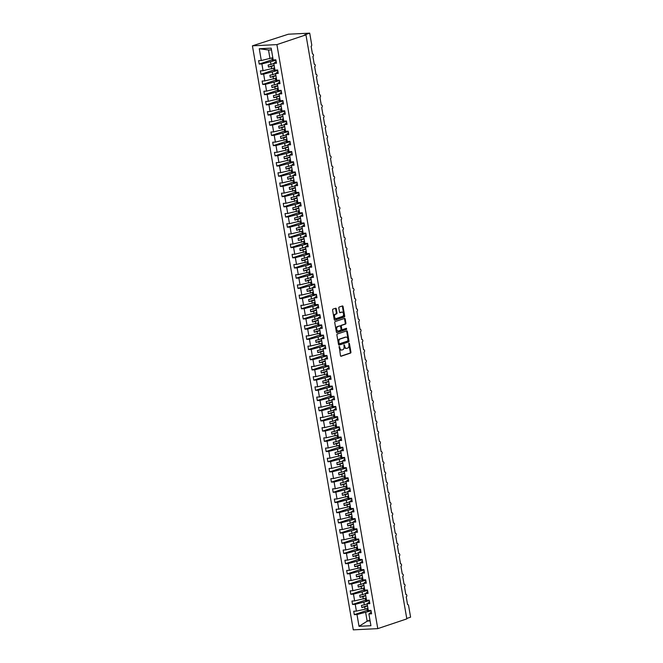 <?xml version="1.0" encoding="UTF-8"?>
<svg xmlns="http://www.w3.org/2000/svg" width="663" height="663" viewBox="0 0 663 663"><rect width="100%" height="100%" fill="white"/><g stroke="black" fill="none" stroke-linecap="round" stroke-linejoin="round"><path stroke-width="0.99" d="M339.257 346.434L340.45 355.625A0.82 0.539 87.2 0 0 341.113 356.246L350.536 353.089A0.82 0.539 87.2 0 0 350.918 352.111L349.451 343.6L348.987 343.169L348.904 344.951A2.627 1.732 87.2 0 1 347.677 348.075L346.89 348.34A2.627 1.732 87.2 0 1 346.575 348.398A2.627 1.732 87.2 0 1 344.777 346.335L344.122 344.801L344.039 346.583A2.627 1.732 87.2 0 1 342.812 349.708L342.025 349.973A2.627 1.732 87.2 0 1 341.71 350.031A2.627 1.732 87.2 0 1 339.904 347.967L339.257 346.434M336.282 308.867A0.82 0.539 87.2 0 0 335.619 308.245L332.975 309.132A0.82 0.539 87.2 0 0 332.594 310.102L334.227 319.549A0.82 0.539 87.2 0 0 334.89 320.179L344.304 317.013A0.82 0.539 87.2 0 0 344.685 316.044L343.053 306.596A0.82 0.539 87.2 0 0 342.398 305.966L339.199 307.044A0.82 0.539 87.2 0 0 338.818 308.013L339.514 312.058A0.82 0.539 87.2 0 0 340.177 312.687L341.76 312.157A2.196 1.442 87.2 0 1 342.025 312.107A2.196 1.442 87.2 0 1 343.558 314.022A2.196 1.442 87.2 0 1 342.498 316.433L336.298 318.513A2.196 1.442 87.2 0 1 336.042 318.563A2.196 1.442 87.2 0 1 334.5 316.649A2.196 1.442 87.2 0 1 335.561 314.237L336.597 313.889A0.82 0.539 87.2 0 0 336.978 312.911L336.282 308.867L335.652 308.9A0.82 0.539 87.2 0 0 335.345 308.336M377.777 628.632L276.902 44.612L252.412 45.83L353.288 629.85L377.777 628.632L406.825 618.886L305.95 34.857L304.383 34.94L309.712 33.15L311.718 44.777A1.251 0.829 87.2 0 1 311.129 46.269L312.472 54.018A1.251 0.829 87.2 0 1 312.621 53.985A1.251 0.829 87.2 0 1 313.5 55.079A1.251 0.829 87.2 0 1 312.895 56.463L314.229 64.212A1.251 0.829 87.2 0 1 314.378 64.178A1.251 0.829 87.2 0 1 315.256 65.281A1.251 0.829 87.2 0 1 314.652 66.656L315.994 74.405A1.251 0.829 87.2 0 1 316.143 74.38A1.251 0.829 87.2 0 1 317.022 75.474A1.251 0.829 87.2 0 1 316.417 76.85L317.751 84.599A1.251 0.829 87.2 0 1 317.9 84.574A1.251 0.829 87.2 0 1 318.779 85.668A1.251 0.829 87.2 0 1 318.174 87.052L319.516 94.801A1.251 0.829 87.2 0 1 319.665 94.768A1.251 0.829 87.2 0 1 320.544 95.87A1.251 0.829 87.2 0 1 319.939 97.246L321.273 104.994A1.251 0.829 87.2 0 1 321.422 104.969A1.251 0.829 87.2 0 1 322.301 106.063A1.251 0.829 87.2 0 1 321.696 107.439L323.038 115.188A1.251 0.829 87.2 0 1 323.188 115.163A1.251 0.829 87.2 0 1 324.066 116.257A1.251 0.829 87.2 0 1 323.461 117.633L324.795 125.382A1.251 0.829 87.2 0 1 324.945 125.357A1.251 0.829 87.2 0 1 325.823 126.451A1.251 0.829 87.2 0 1 325.218 127.835L326.561 135.583A1.251 0.829 87.2 0 1 326.71 135.55A1.251 0.829 87.2 0 1 327.588 136.653A1.251 0.829 87.2 0 1 326.983 138.028L328.467 145.752A1.251 0.829 87.2 0 0 328.318 145.777M276.902 44.612L305.95 34.857M337.276 334.028A0.82 0.539 87.2 0 0 336.895 335.006L338.528 344.453A0.82 0.539 87.2 0 0 339.183 345.075L348.605 341.917A0.82 0.539 87.2 0 0 348.987 340.939L347.354 331.492A0.82 0.539 87.2 0 0 346.699 330.87L337.276 334.028M336.373 332.006L334.74 322.558A0.82 0.539 87.2 0 1 335.13 321.58L344.545 318.422A0.82 0.539 87.2 0 1 345.208 319.044L345.904 323.088A0.82 0.539 87.2 0 1 345.522 324.066L341.702 325.342A0.82 0.539 87.2 0 0 341.312 326.32L341.776 329.005A0.82 0.539 87.2 0 0 342.44 329.627L346.484 328.284L346.608 329.412L337.036 332.627A0.82 0.539 87.2 0 1 336.373 332.006M276.181 61.518L273.794 63.358L276.479 63.225L275.883 59.803L273.197 59.935L271.167 48.15L259.266 48.747L261.297 60.524L272.816 57.698M277.938 71.712L275.551 73.552L278.236 73.419L277.648 69.996L274.963 70.129L273.794 63.358M279.703 81.914L277.316 83.753L280.001 83.621L279.405 80.19L276.72 80.322L275.551 73.552M281.46 92.107L279.073 93.947L281.758 93.814L281.17 90.383L278.485 90.524L277.316 83.753M283.225 102.301L280.839 104.141L283.524 104.008L282.927 100.585L280.242 100.718L279.073 93.947M284.982 112.495L282.595 114.334L285.281 114.202L284.692 110.779L282.007 110.912L280.839 104.141M286.748 122.696L284.361 124.536L287.046 124.404L286.449 120.973L283.764 121.105L282.595 114.334M288.504 132.89L286.118 134.73L288.803 134.597L288.214 131.175L285.529 131.307L284.361 124.536M290.27 143.084L287.883 144.924L290.568 144.791L289.971 141.368L287.286 141.501L286.118 134.73M292.035 153.286L289.64 155.125L292.325 154.985L291.737 151.562L289.051 151.694L287.883 144.924M407.571 604.573L407.72 604.565A1.251 0.829 -92.8 0 0 407.571 604.598L406.228 596.849A1.251 0.829 87.2 0 0 406.833 595.465A1.251 0.829 87.2 0 0 405.955 594.371A1.251 0.829 87.2 0 0 405.806 594.396L404.471 586.647A1.251 0.829 87.2 0 0 405.076 585.272A1.251 0.829 87.2 0 0 404.198 584.178A1.251 0.829 87.2 0 0 404.049 584.202L402.706 576.454A1.251 0.829 87.2 0 0 403.311 575.078A1.251 0.829 87.2 0 0 402.433 573.976A1.251 0.829 87.2 0 0 402.284 574.009L400.949 566.26A1.251 0.829 87.2 0 0 401.554 564.876A1.251 0.829 87.2 0 0 400.676 563.782A1.251 0.829 87.2 0 0 400.527 563.807L399.184 556.058A1.251 0.829 87.2 0 0 399.789 554.682A1.251 0.829 87.2 0 0 398.911 553.588A1.251 0.829 87.2 0 0 398.761 553.613L397.427 545.864A1.251 0.829 87.2 0 0 398.032 544.489A1.251 0.829 87.2 0 0 397.154 543.395A1.251 0.829 87.2 0 0 397.004 543.42L395.662 535.671A1.251 0.829 87.2 0 0 396.267 534.295A1.251 0.829 87.2 0 0 395.388 533.193A1.251 0.829 87.2 0 0 395.239 533.226L393.905 525.477A1.251 0.829 87.2 0 0 394.51 524.093A1.251 0.829 87.2 0 0 393.631 522.999A1.251 0.829 87.2 0 0 393.482 523.024L392.14 515.275A1.251 0.829 87.2 0 0 392.745 513.9A1.251 0.829 87.2 0 0 391.866 512.806A1.251 0.829 87.2 0 0 391.717 512.83L390.383 505.082A1.251 0.829 87.2 0 0 390.988 503.706A1.251 0.829 87.2 0 0 390.109 502.604A1.251 0.829 87.2 0 0 389.96 502.637L388.617 494.888A1.251 0.829 87.2 0 0 389.222 493.504A1.251 0.829 87.2 0 0 388.344 492.41A1.251 0.829 87.2 0 0 388.195 492.443L386.861 484.694A1.251 0.829 87.2 0 0 387.465 483.31A1.251 0.829 87.2 0 0 386.587 482.216A1.251 0.829 87.2 0 0 386.438 482.241L385.095 474.493A1.251 0.829 87.2 0 0 385.7 473.117A1.251 0.829 87.2 0 0 384.822 472.023A1.251 0.829 87.2 0 0 384.673 472.048L383.338 464.299A1.251 0.829 87.2 0 0 383.943 462.923A1.251 0.829 87.2 0 0 383.065 461.821A1.251 0.829 87.2 0 0 382.916 461.854L381.573 454.105A1.251 0.829 87.2 0 0 382.178 452.721A1.251 0.829 87.2 0 0 381.3 451.627A1.251 0.829 87.2 0 0 381.15 451.652L379.816 443.903A1.251 0.829 87.2 0 0 380.421 442.528A1.251 0.829 87.2 0 0 379.543 441.434A1.251 0.829 87.2 0 0 379.393 441.459L378.051 433.71A1.251 0.829 87.2 0 0 378.656 432.334A1.251 0.829 87.2 0 0 377.777 431.232A1.251 0.829 87.2 0 0 377.628 431.265L376.294 423.516A1.251 0.829 87.2 0 0 376.899 422.132A1.251 0.829 87.2 0 0 376.02 421.038A1.251 0.829 87.2 0 0 375.871 421.071L374.529 413.322A1.251 0.829 87.2 0 0 375.134 411.938A1.251 0.829 87.2 0 0 374.255 410.845A1.251 0.829 87.2 0 0 374.106 410.869L372.772 403.121A1.251 0.829 87.2 0 0 373.377 401.745A1.251 0.829 87.2 0 0 372.498 400.651A1.251 0.829 87.2 0 0 372.349 400.676L371.007 392.927A1.251 0.829 87.2 0 0 371.611 391.551A1.251 0.829 87.2 0 0 370.733 390.449A1.251 0.829 87.2 0 0 370.584 390.482L369.25 382.733A1.251 0.829 87.2 0 0 369.855 381.349A1.251 0.829 87.2 0 0 368.976 380.255A1.251 0.829 87.2 0 0 368.827 380.28L367.484 372.531A1.251 0.829 87.2 0 0 368.089 371.156A1.251 0.829 87.2 0 0 367.211 370.062A1.251 0.829 87.2 0 0 367.062 370.087L365.727 362.338A1.251 0.829 87.2 0 0 366.332 360.962A1.251 0.829 87.2 0 0 365.454 359.86A1.251 0.829 87.2 0 0 365.305 359.893L363.962 352.144A1.251 0.829 87.2 0 0 364.567 350.768A1.251 0.829 87.2 0 0 363.689 349.666A1.251 0.829 87.2 0 0 363.539 349.699L362.205 341.951A1.251 0.829 87.2 0 0 362.81 340.567A1.251 0.829 87.2 0 0 361.932 339.473A1.251 0.829 87.2 0 0 361.783 339.497L360.44 331.749A1.251 0.829 87.2 0 0 361.045 330.373A1.251 0.829 87.2 0 0 360.166 329.279A1.251 0.829 87.2 0 0 360.017 329.304L358.683 321.555A1.251 0.829 87.2 0 0 359.288 320.179A1.251 0.829 87.2 0 0 358.41 319.077A1.251 0.829 87.2 0 0 358.26 319.11L356.918 311.361A1.251 0.829 87.2 0 0 357.523 309.977A1.251 0.829 87.2 0 0 356.644 308.883A1.251 0.829 87.2 0 0 356.495 308.917L355.161 301.168A1.251 0.829 87.2 0 0 355.766 299.784A1.251 0.829 87.2 0 0 354.887 298.69A1.251 0.829 87.2 0 0 354.738 298.715L353.396 290.966A1.251 0.829 87.2 0 0 354.001 289.59A1.251 0.829 87.2 0 0 353.122 288.496A1.251 0.829 87.2 0 0 352.973 288.521L351.639 280.772A1.251 0.829 87.2 0 0 352.244 279.396A1.251 0.829 87.2 0 0 351.365 278.294A1.251 0.829 87.2 0 0 351.216 278.327L349.873 270.579A1.251 0.829 87.2 0 0 350.478 269.195A1.251 0.829 87.2 0 0 349.6 268.101A1.251 0.829 87.2 0 0 349.451 268.125L348.116 260.377A1.251 0.829 87.2 0 0 348.721 259.001A1.251 0.829 87.2 0 0 347.843 257.907A1.251 0.829 87.2 0 0 347.694 257.932L346.351 250.183A1.251 0.829 87.2 0 0 346.956 248.807A1.251 0.829 87.2 0 0 346.078 247.705A1.251 0.829 87.2 0 0 345.929 247.738L344.594 239.989A1.251 0.829 87.2 0 0 345.199 238.605A1.251 0.829 87.2 0 0 344.321 237.511A1.251 0.829 87.2 0 0 344.172 237.545L342.829 229.796A1.251 0.829 87.2 0 0 343.434 228.412A1.251 0.829 87.2 0 0 342.556 227.318A1.251 0.829 87.2 0 0 342.406 227.343L341.072 219.594A1.251 0.829 87.2 0 0 341.677 218.218A1.251 0.829 87.2 0 0 340.799 217.124A1.251 0.829 87.2 0 0 340.649 217.149L339.307 209.4A1.251 0.829 87.2 0 0 339.912 208.025A1.251 0.829 87.2 0 0 339.033 206.922A1.251 0.829 87.2 0 0 338.884 206.955L337.55 199.207A1.251 0.829 87.2 0 0 338.155 197.823A1.251 0.829 87.2 0 0 337.276 196.729A1.251 0.829 87.2 0 0 337.127 196.754L335.785 189.005A1.251 0.829 87.2 0 0 336.39 187.629A1.251 0.829 87.2 0 0 335.511 186.535A1.251 0.829 87.2 0 0 335.362 186.56L334.028 178.811A1.251 0.829 87.2 0 0 334.633 177.435A1.251 0.829 87.2 0 0 333.754 176.333A1.251 0.829 87.2 0 0 333.605 176.366L332.262 168.617A1.251 0.829 87.2 0 0 332.867 167.242A1.251 0.829 87.2 0 0 331.989 166.14A1.251 0.829 87.2 0 0 331.84 166.173L330.505 158.424A1.251 0.829 87.2 0 0 331.11 157.04A1.251 0.829 87.2 0 0 330.232 155.946A1.251 0.829 87.2 0 0 330.083 155.971L328.74 148.222A1.251 0.829 87.2 0 0 329.345 146.846A1.251 0.829 87.2 0 0 328.467 145.752M293.792 163.479L291.405 165.319L294.09 165.186L293.494 161.755L290.808 161.888L289.64 155.125M295.557 173.673L293.162 175.513L295.847 175.38L295.259 171.957L292.574 172.09L291.405 165.319M297.314 183.866L294.927 185.706L297.612 185.574L297.016 182.151L294.331 182.284L293.162 175.513M299.079 194.068L296.684 195.908L299.369 195.776L298.781 192.345L296.096 192.477L294.927 185.706M300.836 204.262L298.449 206.102L301.135 205.969L300.538 202.547L297.853 202.679L296.684 195.908M302.601 214.456L300.206 216.295L302.892 216.163L302.303 212.74L299.618 212.873L298.449 206.102M304.358 224.658L301.972 226.497L304.657 226.356L304.06 222.934L301.375 223.066L300.206 216.295M306.124 234.851L303.729 236.691L306.414 236.558L305.825 233.127L303.14 233.26L301.972 226.497M307.881 245.045L305.494 246.885L308.179 246.752L307.582 243.329L304.897 243.462L303.729 236.691M309.646 255.238L307.251 257.078L309.936 256.946L309.348 253.523L306.662 253.656L305.494 246.885M311.403 265.44L309.016 267.28L311.701 267.148L311.104 263.717L308.419 263.849L307.251 257.078M313.168 275.634L310.773 277.474L313.458 277.341L312.87 273.91L310.185 274.051L309.016 267.28M314.925 285.828L312.538 287.667L315.223 287.535L314.627 284.112L311.941 284.245L310.773 277.474M316.69 296.021L314.295 297.861L316.98 297.728L316.392 294.306L313.707 294.438L312.538 287.667M318.447 306.223L316.06 308.063L318.746 307.93L318.149 304.499L315.464 304.632L314.295 297.861M320.212 316.417L317.817 318.257L320.502 318.124L319.914 314.701L317.229 314.834L316.06 308.063M321.969 326.61L319.583 328.45L322.268 328.318L321.671 324.895L318.986 325.027L317.817 318.257M323.735 336.812L321.34 338.652L324.025 338.52L323.436 335.088L320.751 335.221L319.583 328.45M325.492 347.006L323.105 348.846L325.79 348.713L325.193 345.282L322.508 345.415L321.34 338.652M327.257 357.2L324.862 359.039L327.547 358.907L326.958 355.484L324.273 355.617L323.105 348.846M329.014 367.393L326.627 369.233L329.312 369.1L328.715 365.678L326.03 365.81L324.862 359.039M330.779 377.595L328.384 379.435L331.069 379.302L330.481 375.871L327.795 376.004L326.627 369.233M332.536 387.789L330.149 389.629L332.834 389.496L332.238 386.073L329.552 386.206L328.384 379.435M334.301 397.982L331.906 399.822L334.591 399.69L334.003 396.267L331.318 396.399L330.149 389.629M336.058 408.184L333.671 410.024L336.356 409.883L335.76 406.46L333.075 406.593L331.906 399.822M337.823 418.378L335.428 420.218L338.113 420.085L337.525 416.654L334.84 416.787L333.671 410.024M339.58 428.571L337.194 430.411L339.879 430.279L339.282 426.856L336.597 426.989L335.428 420.218M341.346 438.765L338.95 440.605L341.636 440.472L341.047 437.05L338.362 437.182L337.194 430.411M343.103 448.967L340.716 450.807L343.401 450.674L342.804 447.243L340.119 447.376L338.95 440.605M344.868 459.161L342.473 461L345.158 460.868L344.569 457.437L341.884 457.578L340.716 450.807M346.625 469.354L344.238 471.194L346.923 471.061L346.326 467.639L343.641 467.771L342.473 461M348.39 479.556L345.995 481.388L348.68 481.255L348.092 477.832L345.406 477.965L344.238 471.194M350.147 489.75L347.76 491.59L350.445 491.457L349.849 488.026L347.163 488.159L345.995 481.388M351.912 499.943L349.517 501.783L352.202 501.651L351.614 498.228L348.929 498.361L347.76 491.59M353.669 510.137L351.282 511.977L353.967 511.844L353.371 508.422L350.686 508.554L349.517 501.783M355.434 520.339L353.039 522.179L355.724 522.046L355.136 518.615L352.451 518.748L351.282 511.977M357.191 530.533L354.804 532.372L357.49 532.24L356.893 528.809L354.208 528.95L353.039 522.179M358.956 540.726L356.561 542.566L359.247 542.433L358.658 539.011L355.973 539.143L354.804 532.372M360.713 550.92L358.327 552.76L361.012 552.627L360.415 549.204L357.73 549.337L356.561 542.566M362.479 561.122L360.084 562.962L362.769 562.829L362.18 559.398L359.495 559.531L358.327 552.76M364.236 571.315L361.849 573.155L364.534 573.023L363.937 569.6L361.252 569.732L360.084 562.962M366.001 581.509L363.606 583.349L366.291 583.216L365.703 579.793L363.017 579.926L361.849 573.155M367.758 591.711L365.371 593.551L368.056 593.41L367.459 589.987L364.774 590.12L363.606 583.349M369.523 601.905L367.128 603.744L369.813 603.612L369.225 600.181L366.54 600.313L365.371 593.551M272.137 59.745L259.208 64.079L261.893 63.946L263.062 70.717L274.573 67.891M275.965 60.258L261.893 63.946M273.894 69.938L260.965 74.281L263.65 74.148L264.819 80.911L276.338 78.085M277.722 70.46L263.65 74.148M275.659 80.132L262.73 84.474L265.415 84.342L266.584 91.113L278.095 88.287M279.488 80.654L265.415 84.342M277.416 90.334L264.487 94.668L267.172 94.536L268.341 101.306L279.861 98.48M281.245 90.848L267.172 94.536M279.181 100.527L266.253 104.862L268.938 104.729L270.106 111.5L281.618 108.674M283.01 101.049L268.938 104.729M280.938 110.721L268.009 115.064L270.695 114.931L271.863 121.702L283.383 118.868M284.767 111.243L270.695 114.931M282.703 120.915L269.775 125.257L272.46 125.125L273.628 131.896L285.14 129.07M286.532 121.437L272.46 125.125M284.46 131.117L271.532 135.451L274.217 135.318L275.385 142.089L286.905 139.263M288.289 131.63L274.217 135.318M286.225 141.31L273.297 145.653L275.982 145.52L277.151 152.283L288.662 149.457M290.054 141.832L275.982 145.52M287.982 151.504L275.054 155.846L277.739 155.714L278.908 162.485L290.427 159.659M291.811 152.026L277.739 155.714M289.748 161.697L276.819 166.04L279.504 165.907L280.673 172.678L292.184 169.852M293.576 162.22L279.504 165.907M291.505 171.899L278.576 176.234L281.261 176.101L282.43 182.872L293.949 180.046M295.333 172.421L281.261 176.101M293.27 182.093L280.341 186.436L283.026 186.303L284.195 193.074L295.706 190.24M297.099 182.615L283.026 186.303M295.027 192.287L282.098 196.629L284.783 196.497L285.952 203.268L297.472 200.441M298.856 192.809L284.783 196.497M296.792 202.488L283.863 206.823L286.549 206.69L287.717 213.461L299.228 210.635M300.621 203.002L286.549 206.69M298.549 212.682L285.62 217.025L288.306 216.884L289.474 223.655L300.994 220.829M302.378 213.204L288.306 216.884M300.314 222.876L287.386 227.218L290.071 227.086L291.239 233.857L302.751 231.022M304.143 223.398L290.071 227.086M302.071 233.069L289.143 237.412L291.828 237.279L292.996 244.05L304.516 241.224M305.9 233.591L291.828 237.279M303.836 243.271L290.908 247.606L293.593 247.473L294.762 254.244L306.273 251.418M307.665 243.785L293.593 247.473M305.593 253.465L292.665 257.808L295.35 257.675L296.518 264.438L308.038 261.612M309.422 253.987L295.35 257.675M307.359 263.659L294.43 268.001L297.115 267.869L298.284 274.639L309.795 271.813M311.187 264.181L297.115 267.869M309.115 273.86L296.187 278.195L298.872 278.062L300.041 284.833L311.56 282.007M312.944 274.374L298.872 278.062M310.881 284.054L297.952 288.388L300.637 288.256L301.806 295.027L313.317 292.201M314.71 284.576L300.637 288.256M312.646 294.248L299.709 298.59L302.394 298.458L303.563 305.229L315.082 302.394M316.466 294.77L302.394 298.458M314.403 304.441L301.474 308.784L304.16 308.651L305.328 315.422L316.839 312.596M318.232 304.963L304.16 308.651M316.168 314.643L303.231 318.978L305.916 318.845L307.085 325.616L318.605 322.79M319.989 315.157L305.916 318.845M317.925 324.837L304.997 329.179L307.682 329.047L308.85 335.809L320.362 332.983M321.754 325.359L307.682 329.047M319.69 335.03L306.754 339.373L309.439 339.241L310.607 346.011L322.127 343.185M323.511 335.553L309.439 339.241M321.447 345.224L308.519 349.567L311.204 349.434L312.372 356.205L323.884 353.379M325.276 345.746L311.204 349.434M323.212 355.426L310.276 359.76L312.961 359.628L314.129 366.399L325.649 363.573M327.033 355.948L312.961 359.628M324.969 365.62L312.041 369.962L314.726 369.83L315.895 376.601L327.406 373.766M328.798 366.142L314.726 369.83M326.735 375.813L313.798 380.156L316.483 380.023L317.652 386.794L329.171 383.968M330.555 376.335L316.483 380.023M328.492 386.015L315.563 390.35L318.248 390.217L319.417 396.988L330.928 394.162M332.32 386.529L318.248 390.217M330.257 396.209L317.32 400.551L320.005 400.411L321.174 407.181L332.693 404.355M334.077 396.731L320.005 400.411M332.014 406.402L319.085 410.745L321.77 410.612L322.939 417.383L334.45 414.557M335.843 406.925L321.77 410.612M333.779 416.596L320.842 420.939L323.527 420.806L324.696 427.577L336.216 424.751M337.6 417.118L323.527 420.806M335.536 426.798L322.608 431.132L325.293 431L326.461 437.771L337.973 434.945M339.365 427.32L325.293 431M337.301 436.992L324.364 441.334L327.05 441.202L328.218 447.973L339.738 445.138M341.122 437.514L327.05 441.202M339.058 447.185L326.13 451.528L328.815 451.395L329.983 458.166L341.495 455.34M342.887 447.707L328.815 451.395M340.823 457.387L327.887 461.721L330.572 461.589L331.74 468.36L343.26 465.534M344.644 457.901L330.572 461.589M342.58 467.581L329.652 471.923L332.337 471.783L333.506 478.553L345.017 475.727M346.409 468.103L332.337 471.783M344.346 477.774L331.409 482.117L334.094 481.984L335.271 488.755L346.782 485.921M348.174 478.296L334.094 481.984M346.103 487.968L333.174 492.311L335.859 492.178L337.028 498.949L348.539 496.123M349.931 488.49L335.859 492.178M347.868 498.17L334.931 502.504L337.616 502.372L338.793 509.143L350.304 506.317M351.697 498.684L337.616 502.372M349.625 508.364L336.696 512.706L339.381 512.574L340.55 519.336L352.061 516.51M353.454 508.886L339.381 512.574M351.39 518.557L338.453 522.9L341.138 522.767L342.315 529.538L353.827 526.712M355.219 519.079L341.138 522.767M353.147 528.751L340.218 533.093L342.904 532.961L344.072 539.732L355.583 536.906M356.976 529.273L342.904 532.961M354.912 538.953L341.984 543.287L344.661 543.154L345.837 549.925L357.349 547.099M358.741 539.475L344.661 543.154M356.669 549.146L343.741 553.489L346.426 553.356L347.594 560.127L359.106 557.293M360.498 549.668L346.426 553.356M358.434 559.34L345.506 563.683L348.183 563.55L349.36 570.321L360.871 567.495M362.263 559.862L348.183 563.55M360.191 569.542L347.263 573.876L349.948 573.744L351.117 580.515L362.628 577.688M364.02 570.056L349.948 573.744M361.957 579.735L349.028 584.078L351.705 583.946L352.882 590.708L364.393 587.882M365.785 580.258L351.705 583.946M363.714 589.929L350.785 594.272L353.47 594.139L354.639 600.91L366.15 598.084M367.542 590.451L353.47 594.139M365.479 600.123L352.55 604.465L355.227 604.333L356.404 611.104L353.719 611.236L354.307 614.659L356.992 614.526L359.023 626.311L367.418 621.04L370.095 620.908M369.308 600.645L355.227 604.333M371.28 612.098L368.893 613.938L371.578 613.805L370.982 610.383L368.305 610.515L367.128 603.744M367.236 610.325L354.307 614.659M371.065 610.847L356.992 614.526M309.712 33.15L288.364 34.211L252.412 45.83M406.759 618.463L410.588 617.17L408.582 605.551A1.251 0.829 -92.8 0 0 407.72 604.565M259.208 64.079L258.611 60.656L261.297 60.524M260.965 74.281L260.377 70.85L263.062 70.717M262.73 84.474L262.134 81.052L264.819 80.911M264.487 94.668L263.899 91.245L266.584 91.113M266.253 104.862L265.656 101.439L268.341 101.306M268.009 115.064L267.421 111.633L270.106 111.5M269.775 125.257L269.178 121.835L271.863 121.702M271.532 135.451L270.943 132.028L273.628 131.896M273.297 145.653L272.7 142.222L275.385 142.089M275.054 155.846L274.465 152.415L277.151 152.283M276.819 166.04L276.222 162.617L278.908 162.485M278.576 176.234L277.988 172.811L280.673 172.678M280.341 186.436L279.745 183.005L282.43 182.872M282.098 196.629L281.51 193.206L284.195 193.074M283.863 206.823L283.267 203.4L285.952 203.268M285.62 217.025L285.032 213.594L287.717 213.461M287.386 227.218L286.789 223.787L289.474 223.655M289.143 237.412L288.554 233.989L291.239 233.857M290.908 247.606L290.311 244.183L292.996 244.05M292.665 257.808L292.076 254.377L294.762 254.244M294.43 268.001L293.833 264.578L296.518 264.438M296.187 278.195L295.599 274.772L298.284 274.639M297.952 288.388L297.356 284.966L300.041 284.833M299.709 298.59L299.121 295.159L301.806 295.027M301.474 308.784L300.878 305.361L303.563 305.229M303.231 318.978L302.643 315.555L305.328 315.422M304.997 329.179L304.4 325.748L307.085 325.616M306.754 339.373L306.165 335.95L308.85 335.809M308.519 349.567L307.922 346.144L310.607 346.011M310.276 359.76L309.687 356.338L312.372 356.205M312.041 369.962L311.444 366.531L314.129 366.399M313.798 380.156L313.209 376.733L315.895 376.601M315.563 390.35L314.975 386.927L317.652 386.794M317.32 400.551L316.732 397.12L319.417 396.988M319.085 410.745L318.497 407.314L321.174 407.181M320.842 420.939L320.254 417.516L322.939 417.383M322.608 431.132L322.019 427.71L324.696 427.577M324.364 441.334L323.776 437.903L326.461 437.771M326.13 451.528L325.541 448.105L328.218 447.973M327.887 461.721L327.298 458.299L329.983 458.166M329.652 471.923L329.063 468.492L331.74 468.36M331.409 482.117L330.82 478.686L333.506 478.553M333.174 492.311L332.586 488.888L335.271 488.755M334.931 502.504L334.343 499.082L337.028 498.949M336.696 512.706L336.108 509.275L338.793 509.143M338.453 522.9L337.865 519.477L340.55 519.336M340.218 533.093L339.63 529.671L342.315 529.538M341.984 543.287L341.387 539.864L344.072 539.732M343.741 553.489L343.152 550.058L345.837 549.925M345.506 563.683L344.909 560.26L347.594 560.127M347.263 573.876L346.674 570.453L349.36 570.321M349.028 584.078L348.431 580.647L351.117 580.515M350.785 594.272L350.197 590.841L352.882 590.708M352.55 604.465L351.954 601.043L354.639 600.91M368.893 613.938L370.924 625.715L359.023 626.311M270.579 62.065L270.993 64.435L268.134 65.057L268.482 67.096L271.341 66.474L271.747 68.836M273.811 63.491L270.993 64.435M274.167 65.529L271.341 66.474M272.344 72.267L272.75 74.629L269.891 75.251L270.247 77.289L273.106 76.668L273.512 79.038M275.576 73.684L272.75 74.629M275.924 75.723L273.106 76.668M274.101 82.461L274.515 84.823L271.656 85.444L272.004 87.483L274.863 86.87L275.269 89.232M277.333 83.878L274.515 84.823M277.689 85.917L274.863 86.87M275.866 92.654L276.272 95.024L273.413 95.638L273.769 97.676L276.628 97.063L277.035 99.425M279.098 94.071L276.272 95.024M279.446 96.11L276.628 97.063M277.623 102.856L278.037 105.218L275.178 105.84L275.526 107.878L278.385 107.257L278.791 109.627M280.855 104.273L278.037 105.218M281.211 106.312L278.385 107.257M279.388 113.05L279.794 115.412L276.935 116.033L277.291 118.072L280.151 117.45L280.557 119.821M282.62 114.467L279.794 115.412M282.968 116.506L280.151 117.45M281.145 123.243L281.56 125.614L278.7 126.227L279.048 128.266L281.908 127.652L282.314 130.014M284.377 124.661L281.56 125.614M284.734 126.699L281.908 127.652M282.91 133.437L283.316 135.807L280.457 136.421L280.814 138.468L283.673 137.846L284.079 140.208M286.143 134.854L283.316 135.807M286.491 136.901L283.673 137.846M284.667 143.639L285.082 146.001L282.223 146.622L282.571 148.661L285.43 148.04L285.836 150.41M287.899 145.056L285.082 146.001M288.256 147.095L285.43 148.04M286.433 153.833L286.839 156.195L283.979 156.816L284.336 158.855L287.195 158.233L287.601 160.603M289.665 155.25L286.839 156.195M290.013 157.288L287.195 158.233M288.19 164.026L288.604 166.396L285.745 167.01L286.093 169.048L288.952 168.435L289.358 170.797M291.422 165.443L288.604 166.396M291.778 167.482L288.952 168.435M289.955 174.228L290.361 176.59L287.502 177.212L287.858 179.25L290.717 178.629L291.123 180.991M293.187 175.645L290.361 176.59M293.535 177.684L290.717 178.629M291.712 184.422L292.126 186.784L289.267 187.405L289.615 189.444L292.474 188.822L292.88 191.193M294.944 185.839L292.126 186.784M295.3 187.878L292.474 188.822M293.477 194.615L293.883 196.986L291.024 197.599L291.38 199.638L294.239 199.024L294.645 201.386M296.709 196.033L293.883 196.986M297.057 198.071L294.239 199.024M295.234 204.809L295.648 207.179L292.789 207.792L293.137 209.831L295.996 209.218L296.402 211.58M298.466 206.226L295.648 207.179M298.822 208.273L295.996 209.218M296.999 215.011L297.405 217.373L294.546 217.994L294.902 220.033L297.762 219.412L298.168 221.782M300.231 216.428L297.405 217.373M300.579 218.467L297.762 219.412M298.756 225.205L299.17 227.566L296.311 228.188L296.659 230.227L299.519 229.605L299.925 231.975M301.988 226.622L299.17 227.566M302.345 228.66L299.519 229.605M300.521 235.398L300.927 237.768L298.068 238.382L298.425 240.42L301.284 239.807L301.69 242.169M303.753 236.815L300.927 237.768M304.102 238.854L301.284 239.807M302.278 245.6L302.693 247.962L299.833 248.584L300.182 250.622L303.041 250.001L303.447 252.363M305.51 247.017L302.693 247.962M305.867 249.056L303.041 250.001M304.044 255.794L304.45 258.156L301.59 258.777L301.947 260.816L304.806 260.194L305.212 262.565M307.276 257.211L304.45 258.156M307.624 259.25L304.806 260.194M305.8 265.987L306.215 268.349L303.356 268.971L303.704 271.01L306.563 270.396L306.969 272.758M309.033 267.404L306.215 268.349M309.389 269.443L306.563 270.396M307.566 276.181L307.972 278.551L305.113 279.164L305.469 281.203L308.328 280.59L308.734 282.952M310.798 277.598L307.972 278.551M311.146 279.637L308.328 280.59M309.323 286.383L309.737 288.745L306.878 289.366L307.226 291.405L310.085 290.784L310.491 293.154M312.555 287.8L309.737 288.745M312.911 289.839L310.085 290.784M311.088 296.576L311.494 298.938L308.635 299.56L308.991 301.599L311.85 300.977L312.256 303.347M314.32 297.994L311.494 298.938M314.668 300.032L311.85 300.977M312.845 306.77L313.259 309.14L310.4 309.754L310.748 311.792L313.607 311.179L314.013 313.541M316.077 308.187L313.259 309.14M316.433 310.226L313.607 311.179M314.61 316.964L315.016 319.334L312.157 319.956L312.513 321.994L315.373 321.373L315.779 323.735M317.842 318.389L315.016 319.334M318.19 320.428L315.373 321.373M316.367 327.166L316.781 329.528L313.922 330.149L314.27 332.188L317.129 331.566L317.536 333.937M319.599 328.583L316.781 329.528M319.956 330.622L317.129 331.566M318.132 337.359L318.538 339.721L315.679 340.343L316.036 342.381L318.895 341.768L319.301 344.13M321.364 338.776L318.538 339.721M321.712 340.815L318.895 341.768M319.889 347.553L320.304 349.923L317.444 350.536L317.792 352.575L320.652 351.962L321.066 354.324M323.121 348.97L320.304 349.923M323.478 351.009L320.652 351.962M321.654 357.755L322.061 360.117L319.201 360.738L319.558 362.777L322.417 362.155L322.823 364.517M324.887 359.172L322.061 360.117M325.235 361.211L322.417 362.155M323.411 367.948L323.826 370.31L320.967 370.932L321.315 372.971L324.174 372.349L324.588 374.719M326.644 369.366L323.826 370.31M327 371.404L324.174 372.349M325.177 378.142L325.583 380.512L322.724 381.126L323.08 383.164L325.939 382.551L326.345 384.913M328.409 379.559L325.583 380.512M328.757 381.598L325.939 382.551M326.934 388.336L327.348 390.706L324.489 391.319L324.837 393.366L327.696 392.745L328.11 395.107M330.166 389.753L327.348 390.706M330.522 391.8L327.696 392.745M328.699 398.538L329.105 400.9L326.246 401.521L326.602 403.56L329.461 402.938L329.867 405.308M331.931 399.955L329.105 400.9M332.279 401.993L329.461 402.938M330.456 408.731L330.87 411.093L328.011 411.715L328.359 413.753L331.218 413.132L331.633 415.502M333.688 410.148L330.87 411.093M334.044 412.187L331.218 413.132M332.221 418.925L332.627 421.295L329.768 421.908L330.124 423.947L332.983 423.334L333.39 425.696M335.453 420.342L332.627 421.295M335.801 422.381L332.983 423.334M333.978 429.127L334.392 431.489L331.533 432.11L331.881 434.149L334.74 433.527L335.155 435.889M337.21 430.544L334.392 431.489M337.566 432.583L334.74 433.527M335.743 439.32L336.149 441.682L333.29 442.304L333.646 444.343L336.506 443.721L336.912 446.091M338.975 440.738L336.149 441.682M339.323 442.776L336.506 443.721M337.5 449.514L337.915 451.884L335.055 452.498L335.403 454.536L338.263 453.923L338.677 456.285M340.732 450.931L337.915 451.884M341.089 452.97L338.263 453.923M339.265 459.708L339.671 462.078L336.812 462.691L337.169 464.73L340.028 464.117L340.434 466.479M342.498 461.125L339.671 462.078M342.846 463.164L340.028 464.117M341.022 469.91L341.437 472.271L338.578 472.893L338.926 474.932L341.785 474.31L342.199 476.68M344.254 471.327L341.437 472.271M344.611 473.365L341.785 474.31M342.788 480.103L343.194 482.465L340.334 483.087L340.691 485.125L343.55 484.504L343.956 486.874M346.02 481.52L343.194 482.465M346.376 483.559L343.55 484.504M344.545 490.297L344.959 492.667L342.1 493.28L342.448 495.319L345.307 494.706L345.721 497.068M347.785 491.714L344.959 492.667M348.133 493.753L345.307 494.706M346.31 500.49L346.716 502.861L343.857 503.482L344.213 505.521L347.072 504.899L347.478 507.261M349.542 501.916L346.716 502.861M349.898 503.955L347.072 504.899M348.075 510.692L348.481 513.054L345.622 513.676L345.97 515.715L348.829 515.093L349.244 517.463M351.307 512.109L348.481 513.054M351.655 514.148L348.829 515.093M349.832 520.886L350.238 523.248L347.379 523.869L347.735 525.908L350.594 525.295L351 527.657M353.064 522.303L350.238 523.248M353.42 524.342L350.594 525.295M351.597 531.08L352.003 533.45L349.144 534.063L349.492 536.102L352.351 535.489L352.766 537.85M354.829 532.497L352.003 533.45M355.177 534.535L352.351 535.489M353.354 541.281L353.76 543.643L350.901 544.265L351.257 546.304L354.117 545.682L354.523 548.052M356.586 542.699L353.76 543.643M356.943 544.737L354.117 545.682M355.119 551.475L355.525 553.837L352.666 554.459L353.014 556.497L355.874 555.876L356.288 558.246M358.351 552.892L355.525 553.837M358.7 554.931L355.874 555.876M356.876 561.669L357.282 564.039L354.423 564.652L354.78 566.691L357.639 566.078L358.045 568.44M360.108 563.086L357.282 564.039M360.465 565.125L357.639 566.078M358.642 571.862L359.048 574.233L356.188 574.846L356.537 576.893L359.396 576.271L359.81 578.633M361.874 573.28L359.048 574.233M362.222 575.327L359.396 576.271M360.399 582.064L360.805 584.426L357.945 585.048L358.302 587.087L361.161 586.465L361.567 588.835M363.631 583.481L360.805 584.426M363.987 585.52L361.161 586.465M362.164 592.258L362.57 594.62L359.711 595.241L360.059 597.28L362.918 596.659L363.332 599.029M365.396 593.675L362.57 594.62M365.744 595.714L362.918 596.659M363.921 602.452L364.327 604.822L361.468 605.435L361.824 607.474L364.683 606.86L365.089 609.222L367.915 608.278M367.153 603.869L364.327 604.822M367.509 605.907L364.683 606.86M365.089 609.222L356.404 611.104M365.686 612.653L367.178 621.297M369.971 620.187L367.418 621.04M271.474 49.94L268.498 49.998L269.99 58.642M268.498 49.998L259.266 48.747M367.451 605.584L361.824 607.474M365.686 595.391L360.059 597.28M363.929 585.197L358.302 587.087M362.164 575.003L356.537 576.893M360.407 564.801L354.78 566.691M358.642 554.608L353.014 556.497M356.885 544.414L351.257 546.304M355.119 534.221L349.492 536.102M353.362 524.019L347.735 525.908M351.597 513.825L345.97 515.715M349.84 503.631L344.213 505.521M348.075 493.429L342.448 495.319M346.318 483.236L340.691 485.125M344.553 473.042L338.926 474.932M342.796 462.849L337.169 464.73M341.031 452.647L335.403 454.536M339.274 442.453L333.646 444.343M337.508 432.259L331.881 434.149M335.751 422.058L330.124 423.947M333.986 411.864L328.359 413.753M332.229 401.67L326.602 403.56M330.464 391.477L324.837 393.366M328.707 381.275L323.08 383.164M326.942 371.081L321.315 372.971M325.185 360.887L319.558 362.777M323.42 350.686L317.792 352.575M321.663 340.492L316.036 342.381M319.897 330.298L314.27 332.188M318.141 320.105L312.513 321.994M316.375 309.903L310.748 311.792M314.618 299.709L308.991 301.599M312.853 289.516L307.226 291.405M311.096 279.322L305.469 281.203M309.331 269.12L303.704 271.01M307.574 258.926L301.947 260.816M305.809 248.733L300.182 250.622M304.052 238.531L298.425 240.42M302.287 228.337L296.659 230.227M300.53 218.144L294.902 220.033M298.764 207.95L293.137 209.831M297.007 197.748L291.38 199.638M295.242 187.554L289.615 189.444M293.485 177.361L287.858 179.25M291.72 167.159L286.093 169.048M289.963 156.965L284.336 158.855M288.198 146.772L282.571 148.661M286.441 136.578L280.814 138.468M284.676 126.376L279.048 128.266M282.919 116.182L277.291 118.072M281.153 105.989L275.526 107.878M279.396 95.795L273.769 97.676M277.631 85.593L272.004 87.483M275.874 75.4L270.247 77.289M274.109 65.206L268.482 67.096M339.025 346.691L339.282 348A2.627 1.732 87.2 0 0 341.08 350.064L341.71 350.031M346.575 348.398L345.945 348.431A2.627 1.732 87.2 0 1 344.147 346.368L343.89 345.058M340.765 356.188L349.907 353.114A0.82 0.539 87.2 0 0 350.288 352.144L348.755 343.426M338.834 345.017L347.976 341.951A0.82 0.539 87.2 0 0 348.357 340.973L346.732 331.525A0.82 0.539 87.2 0 0 346.418 330.961M339.108 343.326L339.572 343.766L347.835 340.989L347.901 339.141A2.627 1.732 87.2 0 0 346.103 337.086A2.627 1.732 87.2 0 0 345.788 337.144L340.136 339.042A2.627 1.732 87.2 0 0 338.901 342.166L339.108 343.326L338.478 343.359L339.431 343.774M346.103 337.086L345.473 337.119A2.627 1.732 87.2 0 0 345.158 337.177L345.788 337.144M338.478 343.359L338.279 342.199A2.627 1.732 87.2 0 1 339.506 339.075L345.158 337.177M342.241 329.635L341.81 329.66A0.82 0.539 87.2 0 1 341.155 329.03L340.691 326.353A0.82 0.539 87.2 0 1 341.072 325.376L344.893 324.091A0.82 0.539 87.2 0 0 345.274 323.121L344.578 319.077A0.82 0.539 87.2 0 0 344.271 318.513M336.688 332.569L345.978 329.445L346.078 328.409M337.74 326.677A2.196 1.442 87.2 0 0 336.68 329.088A2.196 1.442 87.2 0 0 338.213 331.011A2.196 1.442 87.2 0 0 338.478 330.961L340.658 330.224A0.82 0.539 87.2 0 0 341.047 329.246L340.583 326.569A0.82 0.539 87.2 0 0 339.92 325.939L337.111 326.71A2.196 1.442 87.2 0 0 336.05 329.121A2.196 1.442 87.2 0 0 337.591 331.036L338.213 331.011M339.489 325.964A0.82 0.539 87.2 0 0 339.29 325.972L339.92 325.939M337.111 326.71L339.29 325.972M336.042 318.563L335.412 318.596A2.196 1.442 87.2 0 1 333.879 316.682A2.196 1.442 87.2 0 1 334.931 314.262L335.967 313.922A0.82 0.539 87.2 0 0 336.348 312.944L335.652 308.9M341.66 312.157A2.196 1.442 87.2 0 0 341.395 312.132A2.196 1.442 87.2 0 0 341.13 312.182L341.76 312.157M339.829 312.621L341.13 312.182M334.533 320.113L343.674 317.047A0.82 0.539 87.2 0 0 344.056 316.069L342.431 306.621A0.82 0.539 87.2 0 0 342.116 306.057M371.04 610.706L367.642 611.394L367.153 608.535M367.642 611.394L366.937 608.601M369.283 600.504L365.885 601.2L365.388 598.333M365.885 601.2L365.18 598.407M367.517 590.31L364.12 591.006L363.631 588.139M364.12 591.006L363.415 588.214M365.761 580.117L362.363 580.813L361.865 577.945M362.363 580.813L361.658 578.012M363.995 569.915L360.597 570.611L360.108 567.752M360.597 570.611L359.893 567.818M362.238 559.721L358.84 560.417L358.343 557.55M358.84 560.417L358.136 557.624M360.473 549.528L357.075 550.224L356.586 547.356M357.075 550.224L356.371 547.431M358.716 539.334L355.318 540.022L354.821 537.163M355.318 540.022L354.614 537.229M356.951 529.132L353.553 529.828L353.064 526.969M353.553 529.828L352.849 527.035M355.194 518.938L351.796 519.635L351.299 516.767M351.796 519.635L351.092 516.842M353.429 508.745L350.031 509.441L349.542 506.573M350.031 509.441L349.326 506.64M351.672 498.543L348.274 499.239L347.777 496.38M348.274 499.239L347.569 496.446M349.907 488.349L346.509 489.045L346.02 486.178M346.509 489.045L345.804 486.252M348.15 478.156L344.752 478.852L344.254 475.984M344.752 478.852L344.047 476.059M346.384 467.962L342.986 468.65L342.498 465.791M342.986 468.65L342.282 465.857M344.627 457.76L341.23 458.456L340.732 455.597M341.23 458.456L340.525 455.663M342.862 447.566L339.464 448.263L338.975 445.395M339.464 448.263L338.76 445.47M341.105 437.373L337.707 438.069L337.21 435.201M337.707 438.069L337.003 435.276M339.34 427.179L335.942 427.867L335.453 425.008M335.942 427.867L335.238 425.074M337.583 416.977L334.185 417.673L333.688 414.806M334.185 417.673L333.481 414.881M335.818 406.784L332.42 407.48L331.931 404.612M332.42 407.48L331.715 404.687M334.061 396.59L330.663 397.286L330.166 394.419M330.663 397.286L329.959 394.485M332.296 386.388L328.898 387.084L328.409 384.225M328.898 387.084L328.193 384.291M330.539 376.194L327.141 376.891L326.644 374.023M327.141 376.891L326.436 374.098M328.773 366.001L325.376 366.697L324.887 363.83M325.376 366.697L324.671 363.904M327.016 355.807L323.619 356.495L323.121 353.636M323.619 356.495L322.914 353.702M325.251 345.605L321.853 346.301L321.364 343.434M321.853 346.301L321.149 343.509M323.486 335.412L320.096 336.108L319.599 333.24M320.096 336.108L319.392 333.315M321.729 325.218L318.331 325.914L317.842 323.047M318.331 325.914L317.627 323.113M319.964 315.016L316.574 315.712L316.077 312.853M316.574 315.712L315.87 312.919M318.207 304.823L314.809 305.519L314.32 302.651M314.809 305.519L314.105 302.726M316.442 294.629L313.052 295.325L312.555 292.458M313.052 295.325L312.348 292.532M314.685 284.435L311.287 285.123L310.798 282.264M311.287 285.123L310.582 282.33M312.919 274.233L309.53 274.93L309.033 272.07M309.53 274.93L308.825 272.137M311.162 264.04L307.765 264.736L307.276 261.868M307.765 264.736L307.06 261.943M309.397 253.846L306.008 254.542L305.51 251.675M306.008 254.542L305.303 251.741M307.64 243.653L304.242 244.34L303.753 241.481M304.242 244.34L303.538 241.547M305.875 233.451L302.485 234.147L301.988 231.279M302.485 234.147L301.781 231.354M304.118 223.257L300.72 223.953L300.231 221.086M300.72 223.953L300.016 221.16M302.353 213.063L298.963 213.751L298.466 210.892M298.963 213.751L298.259 210.958M300.596 202.861L297.198 203.558L296.709 200.698M297.198 203.558L296.494 200.765M298.831 192.668L295.441 193.364L294.944 190.496M295.441 193.364L294.737 190.571M297.074 182.474L293.676 183.17L293.179 180.303M293.676 183.17L292.971 180.377M295.308 172.281L291.919 172.968L291.422 170.109M291.919 172.968L291.214 170.176M293.552 162.079L290.154 162.775L289.656 159.907M290.154 162.775L289.449 159.982M291.786 151.885L288.397 152.581L287.899 149.714M288.397 152.581L287.692 149.788M290.029 141.691L286.631 142.388L286.134 139.52M286.631 142.388L285.927 139.586M288.264 131.489L284.875 132.186L284.377 129.326M284.875 132.186L284.17 129.393M286.507 121.296L283.109 121.992L282.612 119.125M283.109 121.992L282.405 119.199M284.742 111.102L281.352 111.798L280.855 108.931M281.352 111.798L280.648 109.005M282.985 100.909L279.587 101.596L279.09 98.737M279.587 101.596L278.883 98.804M281.22 90.707L277.83 91.403L277.333 88.544M277.83 91.403L277.126 88.61M279.463 80.513L276.065 81.209L275.568 78.342M276.065 81.209L275.36 78.416M277.698 70.319L274.308 71.016L273.811 68.148M274.308 71.016L273.604 68.214M275.941 60.118L272.543 60.814L272.045 57.954M272.543 60.814L271.838 58.021M339.282 348L339.904 347.967M343.956 345.266L344.586 345.232M344.147 346.368L344.777 346.335M348.821 343.633L349.451 343.6M350.288 352.144L350.918 352.111M349.907 353.114L350.536 353.089M339.091 346.898L339.721 346.873M346.732 331.525L347.354 331.492M348.357 340.973L348.987 340.939M347.976 341.951L348.605 341.917M339.506 339.075L340.136 339.042M338.279 342.199L338.901 342.166M344.578 319.077L345.208 319.044M345.274 323.121L345.904 323.088M344.893 324.091L345.522 324.066M341.072 325.376L341.702 325.342M340.691 326.353L341.312 326.32M341.155 329.03L341.776 329.005M345.978 329.445L346.608 329.412M336.348 312.944L336.978 312.911M335.967 313.922L336.597 313.889M334.931 314.262L335.561 314.237M342.431 306.621L343.053 306.596M344.056 316.069L344.685 316.044M343.674 317.047L344.304 317.013M338.876 343.807L339.497 343.774M341.718 329.677L342.34 329.644M339.39 325.956L340.02 325.923M341.395 312.132L342.025 312.107"/></g></svg>
